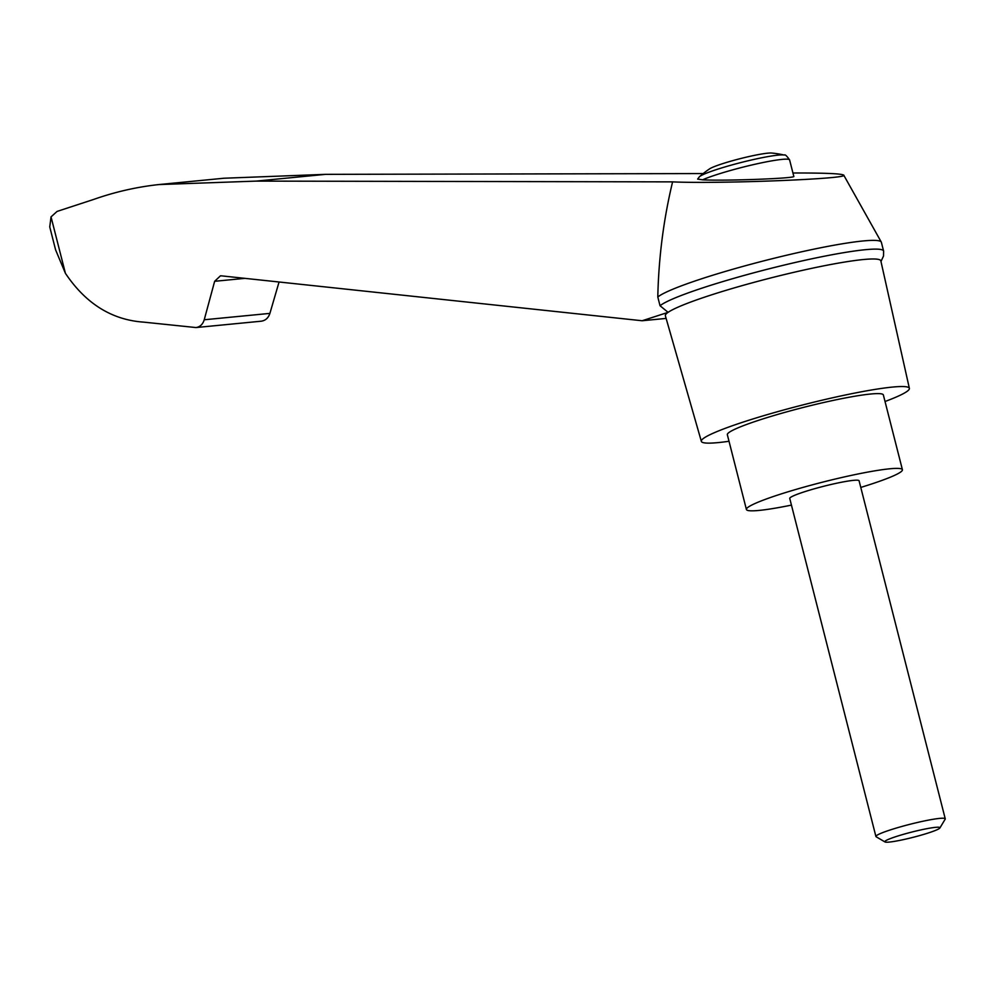 <?xml version="1.0" encoding="UTF-8"?>
<svg xmlns="http://www.w3.org/2000/svg" width="995" height="995" viewBox="0 0 995 995"><rect width="100%" height="100%" fill="white"/><g stroke="black" fill="none" stroke-linecap="round" stroke-linejoin="round"><path stroke-width="1.49" d="M244.932 278.351L214.646 281.299L204.236 319.768C202.806 324.345 200.057 326.932 195.99 327.554L143.653 322.131C111.838 319.93 85.757 303.649 65.409 273.302L55.608 249.894L49.75 226.922L51.031 216.885L57.051 211.437L93.916 199.348C115.059 191.911 136.688 186.985 158.777 184.572L256.225 181.102L672.595 181.874C718.203 184.038 850.252 178.839 843.723 175.132C841.509 173.64 824.581 172.919 792.94 172.993M672.595 181.874C663.603 219.149 658.678 257.518 657.794 296.995A116.278 11.082 -14.3 0 1 775.988 257.792A116.278 11.082 -14.3 0 1 881.271 242.046A116.278 11.082 -14.3 0 1 881.371 242.32L883.597 251.051A116.278 11.082 -14.3 0 1 883.622 251.138L883.51 256.013L880.985 261.498M729.024 441.27A107.336 10.224 -14.3 0 1 701.351 441.37L665.369 315.776A111.179 10.597 -14.3 0 1 668.093 312.343L642.136 320.751L221.586 275.864L220.417 275.851L214.646 281.299M701.351 441.37A107.336 10.224 -14.3 0 1 802.828 404.928A107.336 10.224 -14.3 0 1 909.368 388.349L880.836 260.864A111.179 10.597 -14.3 0 0 784.147 274.632A111.179 10.597 -14.3 0 0 668.093 312.343L660.033 305.739L657.794 296.995M666.128 318.412L642.136 320.751M699.473 176.7A44.526 4.241 165.7 0 1 741.039 162.521A44.526 4.241 165.7 0 1 784.321 155.071A95.408 95.408 0 0 0 771.722 153.043A33.196 3.159 165.7 0 0 723.241 163.466A33.196 3.159 165.7 0 0 709.559 168.889A95.408 95.408 0 0 0 699.473 176.7L697.632 179.088L702.582 179.821C724.746 181.09 796.684 178.366 793.799 176.364L789.607 159.946A47.698 4.54 165.7 0 0 754.048 164.474A47.698 4.54 165.7 0 0 702.582 179.821M909.368 388.349A107.336 10.224 -14.3 0 1 885.028 401.507M195.99 327.554L261.237 321.198C265.478 320.564 268.364 317.965 269.906 313.388L279.06 281.995M703.191 173.565L325.527 174.349L223.987 178.229L158.777 184.572M660.033 305.739A116.278 11.082 -14.3 0 1 779.645 266.175A116.278 11.082 -14.3 0 1 883.597 251.051M791.448 505.099A80.495 7.674 -14.3 0 1 746.412 509.49A80.495 7.674 -14.3 0 1 822.517 482.177A80.495 7.674 -14.3 0 1 902.415 469.727A80.495 7.674 -14.3 0 1 867.105 485.448A80.495 7.674 -14.3 0 1 860.774 487.426M875.911 836.496L789.744 498.445A35.783 3.408 -14.3 0 1 805.44 491.455A35.783 3.408 -14.3 0 1 840.539 482.426A35.783 3.408 -14.3 0 1 859.083 480.772L945.25 818.823A35.783 3.408 165.7 0 0 926.706 820.465A35.783 3.408 165.7 0 0 891.607 829.507A35.783 3.408 165.7 0 0 875.911 836.496A35.783 3.408 165.7 0 0 876.147 836.77L884.99 841.957A28.457 2.711 165.7 0 0 913.049 837.342A28.457 2.711 165.7 0 0 939.902 827.964A28.457 2.711 165.7 0 0 926.37 828.773A28.457 2.711 165.7 0 0 897.291 836.186A28.457 2.711 165.7 0 0 884.99 841.957M746.412 509.49L727.345 434.715A80.495 7.674 -14.3 0 1 803.462 407.403A80.495 7.674 -14.3 0 1 883.361 394.953L902.415 469.727M939.902 827.964L945.175 819.171A35.783 3.408 165.7 0 0 945.25 818.823M51.031 216.885L65.409 273.302M269.906 313.388L204.236 319.768M325.527 174.349L256.225 181.102M843.723 175.132L881.271 242.046M784.321 155.071C785.03 154.237 786.784 155.867 789.607 159.946"/></g></svg>
